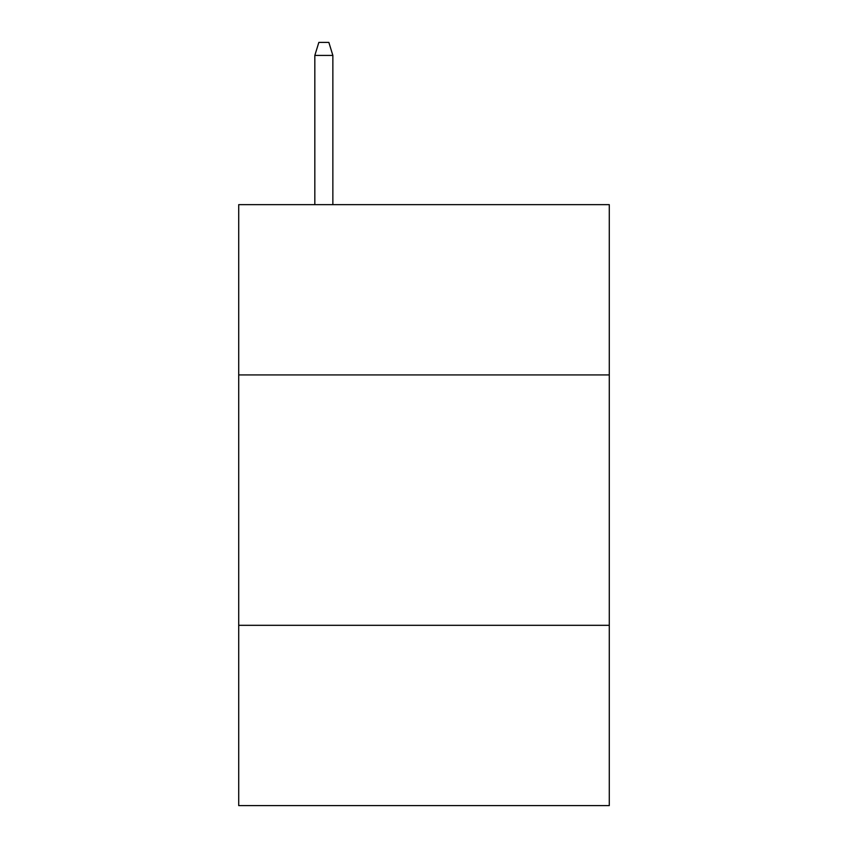 <?xml version="1.0" encoding="UTF-8"?>
<svg xmlns="http://www.w3.org/2000/svg" width="848" height="848" viewBox="0 0 848 848"><rect width="100%" height="100%" fill="white"/><g stroke="black" fill="none" stroke-linecap="round" stroke-linejoin="round"><path stroke-width="1.27" d="M609.288 374.922L609.288 204.654L238.712 204.654L238.712 374.922L609.288 374.922L609.288 805.6L238.712 805.6L238.712 374.922M609.288 625.315L238.712 625.315M332.861 204.654L332.861 55.417L314.831 55.417L314.831 204.654M314.831 55.417L318.837 42.4L328.854 42.4L332.861 55.417"/></g></svg>
